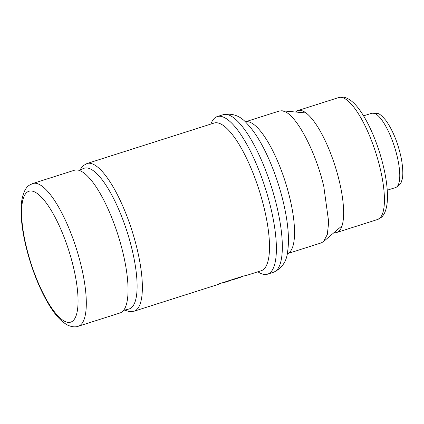 <?xml version="1.0" encoding="UTF-8"?>
<svg xmlns="http://www.w3.org/2000/svg" width="424" height="424" viewBox="0 0 424 424"><rect width="100%" height="100%" fill="white"/><g stroke="black" fill="none" stroke-linecap="round" stroke-linejoin="round"><path stroke-width="0.64" d="M119.981 312.976A74.91 21.778 -107.7 0 0 122.706 251.713A74.91 21.778 -107.7 0 0 74.523 170.215L32.786 183.502A74.91 21.778 72.3 0 1 80.968 265A74.91 21.778 72.3 0 1 78.244 326.268L119.981 312.976M295.549 112.016A63.987 18.603 72.3 0 1 297.913 110.553A63.987 18.603 72.3 0 1 302.545 110.903A63.987 18.603 72.3 0 1 337.191 173.034A63.987 18.603 72.3 0 1 336.741 232.495A63.987 18.603 72.3 0 1 333.964 232.67M123.559 310.357L128.753 309.08A73.871 21.476 -107.7 0 0 131.838 248.549A73.871 21.476 -107.7 0 0 83.936 168.323L78.959 170.284M247.303 275.165L261.163 270.756A77.513 22.536 -107.7 0 0 263.982 207.363A77.513 22.536 -107.7 0 0 214.125 123.034L86.984 163.516A77.513 22.536 72.3 0 1 136.841 247.844A77.513 22.536 72.3 0 1 134.021 311.237L129.484 311.656L124.534 310.119M223.618 282.326L223.702 282.681L228.854 281.043L223.702 282.681A77.513 22.536 72.3 0 1 221.657 282.951M134.021 311.237L217.602 284.626A77.513 22.536 -107.7 0 0 219.341 283.773L242.666 276.262L247.208 275.192M247.266 275.176A77.513 22.536 72.3 0 1 246.996 275.261M240.885 277.079L242.756 276.236M240.339 277.381L234.631 279.199L240.339 277.381L240.254 277.031M234.546 278.849L234.631 279.199A77.513 22.536 72.3 0 1 233.481 279.427L231.923 279.681M228.7 280.709L228.79 281.064L231.97 279.872M210.786 124.1L211.518 122.51A82.717 24.046 72.3 0 1 217.289 116.568A82.717 24.046 72.3 0 1 270.491 206.552A82.717 24.046 72.3 0 1 267.48 274.201A82.717 24.046 72.3 0 1 259.334 272.69L257.819 271.816M321.27 242.878L323.443 241.648L327.317 234.477L328.706 222.038L323.766 186.3C315.599 151.384 296.646 115.498 284.276 111.401L281.759 110.77L279.284 111.024M26.489 247.425A68.667 19.96 72.3 0 1 33.962 191.643A68.667 19.96 72.3 0 1 73.156 265.97A68.667 19.96 72.3 0 1 65.683 321.752A68.667 19.96 72.3 0 1 26.489 247.425M377.53 219.51A63.987 18.603 -107.7 0 0 377.985 160.044A63.987 18.603 -107.7 0 0 343.339 97.918A63.987 18.603 -107.7 0 0 343.233 97.875A63.987 18.603 -107.7 0 0 338.702 97.568C341.924 96.858 344.511 97.006 346.461 98.013C353.722 101.198 359.261 108.777 363.84 116.303C367.454 122.313 370.846 129.219 374.021 137.01C378.749 148.707 382.331 160.569 384.78 172.6C387.154 184.477 387.949 194.542 387.165 202.789C386.2 211.253 383.741 215.281 381.425 217.242L377.53 219.51L336.741 232.495M379.008 150.7A39.019 11.342 72.3 0 1 379.692 152.847M395.566 187.562A39.019 11.342 -107.7 0 0 395.841 151.299A39.019 11.342 -107.7 0 0 374.715 113.42A39.019 11.342 -107.7 0 0 374.615 113.378A39.019 11.342 -107.7 0 0 371.89 113.203L377.837 113.51C379.422 113.664 382.141 116.022 385.999 120.591C393.292 131.048 398.496 144.213 401.618 160.087C403.192 170.395 403.213 177.296 401.682 180.783C401.173 183.528 399.132 185.786 395.566 187.562L387.245 190.206M267.48 274.201L273.427 272.309A82.717 24.046 -107.7 0 0 276.432 204.66A82.717 24.046 -107.7 0 0 223.236 114.676L217.289 116.568M223.236 114.676C232.559 112.943 240.488 115.916 247.012 123.596C251.792 128.594 256.425 135.097 260.914 143.095A75.954 22.08 72.3 0 1 282.877 200.319A75.954 22.08 72.3 0 1 283.02 200.918A75.954 22.08 72.3 0 1 283.19 201.601A75.954 22.08 72.3 0 1 287.737 227.338C288.702 236.459 288.675 244.441 287.668 251.284C286.783 261.322 282.034 268.328 273.427 272.309M245.258 121.863A69.192 20.114 72.3 0 1 289.608 197.176A69.192 20.114 72.3 0 1 289.762 197.796A69.192 20.114 72.3 0 1 287.239 253.711L321.249 242.888M224.641 282.002L224.725 282.352M235.569 278.52L235.659 278.875M228.308 281.213L228.223 280.863M32.786 183.502L29.622 185.044C25.758 187.212 23.097 192.639 21.64 201.326C20.172 213.399 21.661 228.658 26.118 247.091C31.848 269.892 39.697 289.502 49.682 305.927C54.813 313.977 60.086 321.032 67.713 325.139C72.88 327.556 76.712 326.872 78.244 326.268M297.913 110.553L338.702 97.568M363.569 115.853L371.89 113.203M306.091 112.97L281.748 110.765M279.268 111.03L245.258 121.858M342.014 225.796L323.427 241.669M79.892 169.918L83.04 165.8L86.984 163.516M240.832 276.846L240.917 277.201"/></g></svg>

